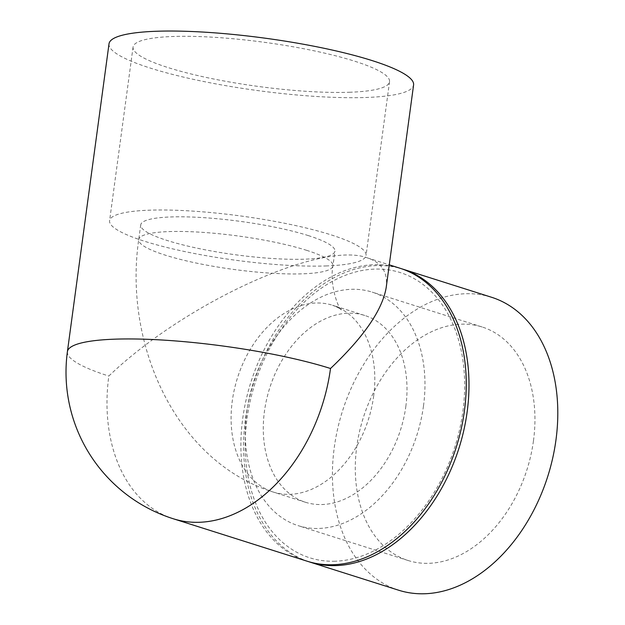 <?xml version="1.0" encoding="UTF-8"?>
<svg xmlns="http://www.w3.org/2000/svg" width="625" height="625" viewBox="0 0 625 625"><rect width="100%" height="100%" fill="white"/><g stroke="black" fill="none" stroke-linecap="round" stroke-linejoin="round"><path stroke-width="0.47" stroke-dasharray="3.12 2.34" d="M308.508 235.656A97.992 16.867 -172.3 0 0 203.031 217.609A97.992 16.867 -172.3 0 0 140.711 224.93A97.992 16.867 -172.3 0 0 235.562 254.781A97.992 16.867 -172.3 0 0 334.93 251.188A97.992 16.867 -172.3 0 0 308.508 235.656M405.828 406.477A97.992 68.688 -72.4 0 0 364.758 315.469A97.992 68.688 -72.4 0 0 269.672 388.125A97.992 68.688 -72.4 0 0 305.531 502.289A97.992 68.688 -72.4 0 0 405.828 406.477M325.797 265.953A129.398 22.281 -172.3 0 0 366.055 255.398A129.398 22.281 -172.3 0 0 240.805 215.984A129.398 22.281 -172.3 0 0 109.586 220.719A129.398 22.281 -172.3 0 0 185.617 251.742A129.398 22.281 -172.3 0 0 325.797 265.953M349.281 92.266A129.398 22.281 -172.3 0 0 389.539 81.711A129.398 22.281 -172.3 0 0 264.289 42.297A129.398 22.281 -172.3 0 0 133.07 47.031A129.398 22.281 -172.3 0 0 209.102 78.055A129.398 22.281 -172.3 0 0 349.281 92.266M423.5 405.875A122.492 85.859 -72.4 0 0 372.164 292.117A122.492 85.859 -72.4 0 0 253.305 382.938A122.492 85.859 -72.4 0 0 298.125 525.641A122.492 85.859 -72.4 0 0 423.5 405.875M533.477 440.742A122.492 85.859 -72.4 0 0 482.133 326.984A122.492 85.859 -72.4 0 0 363.273 417.797A122.492 85.859 -72.4 0 0 408.102 560.508A122.492 85.859 -72.4 0 0 533.477 440.742M109.023 43.781A153.664 26.453 -172.3 0 0 257.758 90.586A153.664 26.453 -172.3 0 0 413.586 84.961M173.234 518.75A153.664 107.703 107.6 0 1 108.828 376.047C184.906 302.922 321.727 240.445 367.5 257.938C381.805 262.664 388.039 272.508 386.203 287.469M307.125 561.203A153.664 107.703 107.6 0 1 250.898 382.172A153.664 107.703 107.6 0 1 400 268.242M335.195 561.211A149.617 104.875 107.6 0 1 271.344 345.305A149.617 104.875 107.6 0 1 458.281 338.945A149.617 104.875 107.6 0 1 335.195 561.211M308.508 561.625A153.664 107.703 107.6 0 1 253.641 383.047A153.664 107.703 107.6 0 1 401.375 268.695M398.68 590.227A153.664 107.703 107.6 0 1 342.445 411.195A153.664 107.703 107.6 0 1 491.555 297.266M306.531 250.297A97.992 16.867 7.7 0 1 332.953 265.828A97.992 16.867 7.7 0 1 233.578 269.422A97.992 16.867 7.7 0 1 138.734 239.57A97.992 16.867 7.7 0 1 201.055 232.25A97.992 16.867 7.7 0 1 306.531 250.297M373.641 396.273A97.992 68.688 -72.4 0 0 332.57 305.266A97.992 68.688 -72.4 0 0 237.477 377.922A97.992 68.688 -72.4 0 0 273.344 492.086A97.992 68.688 -72.4 0 0 373.641 396.273M67.398 351.688A153.664 26.453 -172.3 0 0 108.828 376.047M364.758 315.469L332.57 305.266C338.148 307.555 341.07 309.102 341.336 309.906C338.648 309.07 329.234 284.82 332.953 265.828L334.93 251.188M305.531 502.289L273.344 492.086C176.141 461.789 123.344 344.852 138.734 239.57L140.711 224.93M133.07 47.031L109.586 220.719M389.539 81.711L366.055 255.398M482.133 326.984L372.164 292.117M408.102 560.508L298.125 525.641M367.5 257.938L389.266 264.836"/><path stroke-width="0.94" d="M173.234 518.75A153.664 107.703 107.6 0 0 199.391 522.281A153.664 107.703 107.6 0 0 330.516 368.5C363.961 336.734 382.523 309.727 386.203 287.469L413.586 84.961A153.664 26.453 -172.3 0 0 323.289 48.117A153.664 26.453 -172.3 0 0 156.828 31.25A153.664 26.453 -172.3 0 0 109.023 43.781L67.398 351.688A153.664 153.664 0 0 0 173.234 518.75L307.125 561.203A153.664 107.703 107.6 0 0 333.281 564.727A153.664 107.703 107.6 0 0 461.125 429.219A153.664 107.703 107.6 0 0 400 268.242L389.266 264.836M401.375 268.695A153.664 107.703 107.6 0 1 402.75 269.117A153.664 107.703 107.6 0 1 463.867 430.094A153.664 107.703 107.6 0 1 336.031 565.594A153.664 107.703 107.6 0 1 309.875 562.07A153.664 107.703 107.6 0 1 308.508 561.625M402.75 269.117L491.555 297.266A153.664 107.703 107.6 0 1 552.672 458.242A153.664 107.703 107.6 0 1 424.836 593.75A153.664 107.703 107.6 0 1 398.68 590.227L309.875 562.07M330.516 368.5A153.664 26.453 -172.3 0 0 115.203 339.156A153.664 26.453 -172.3 0 0 67.398 351.688"/></g></svg>
